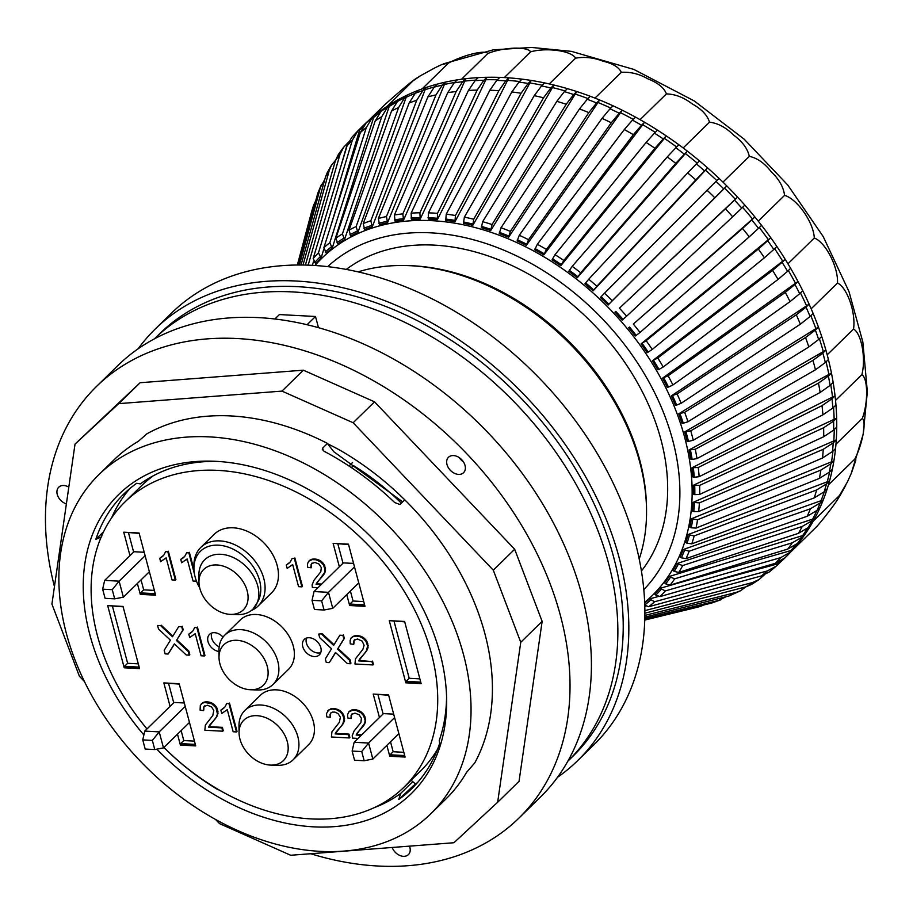 <?xml version="1.0" encoding="UTF-8"?>
<svg xmlns="http://www.w3.org/2000/svg" width="913" height="913" viewBox="0 0 913 913"><rect width="100%" height="100%" fill="white"/><g stroke="black" fill="none" stroke-linecap="round" stroke-linejoin="round"><path stroke-width="1.37" d="M154.354 590.414L143.683 589.844L141.036 579.892M133.629 552.057L128.505 532.815M144.197 552.262L133.983 551.714L104.664 580.394L119.101 581.159L112.253 589.684L114.684 598.848L123.369 597.17L119.101 581.159L145.121 555.72M363.728 601.576L353.057 601.005L350.409 591.065M343.003 563.23L337.89 543.988M353.582 563.424L343.356 562.887L314.038 591.556L328.486 592.332L321.627 600.857L324.069 610.01L332.743 608.343L358.752 582.893M403.831 752.301L393.161 751.73L390.513 741.778M383.106 713.943L377.993 694.702M393.686 714.149L383.46 713.601L354.141 742.28L368.59 743.045L361.731 751.57L364.173 760.734L372.846 759.057L398.855 733.618M138.308 663.842L127.637 663.283L112.459 606.255M419.877 678.861L409.207 678.291L394.039 621.274M194.458 741.128L183.787 740.569L181.139 730.617M173.732 702.782L168.608 683.54M184.3 702.987L174.086 702.439L144.768 731.108L159.204 731.884L152.357 740.409L154.788 749.562L163.473 747.895L159.204 731.884L185.225 706.434M320.748 652.647A10.785 7.772 45.6 0 1 317.964 653A10.785 7.772 45.6 0 1 308.731 647.671A10.785 7.772 45.6 0 1 306.506 638.084M219.154 646.861A10.785 7.772 45.6 0 1 211.748 633.029M644.715 620.03L699.849 606.574A299.19 215.582 45.6 0 1 695.763 607.624L644.715 620.087M704.083 604.908L699.849 606.574M644.749 618.615L718.634 600.434A299.19 215.582 45.6 0 1 711.01 603.208L644.726 619.516M711.01 603.208L712.505 602.763M726.063 596.714L718.634 600.434M644.806 615.43L736.232 592.4A299.19 215.582 45.6 0 1 729.11 595.949L644.783 617.188M729.11 595.949L740.671 590.7M745.761 586.888L740.671 590.665L736.232 592.4M644.818 610.649L752.529 582.54A299.19 215.582 45.6 0 1 745.967 586.831L644.829 613.228M745.967 586.831L751.741 584.32M764.249 574.928L759.148 579.481L752.529 582.54M644.601 605.102L648.687 606.746A242.322 174.6 -134.4 0 0 654.644 601.735L649.508 598.928L658.205 596.554M654.644 601.735L767.388 570.91A299.19 215.582 45.6 0 1 761.431 575.92L648.687 606.746M761.431 575.92L769.351 571.903M767.388 570.91L776.084 566.254M665.36 590.905L659.962 588.349L790.909 550.539L793.294 549.181A301.975 217.591 45.6 0 1 790.681 552.057A301.975 217.591 45.6 0 1 787.999 554.864L784.94 557.854A301.975 217.591 -134.4 0 0 790.247 552.171L780.695 557.626A299.19 215.582 45.6 0 1 775.388 563.31L660.053 596.588A242.322 174.6 -134.4 0 0 665.36 590.905L780.695 557.626M661.08 589.444A238.282 171.701 45.6 0 1 655.785 595.128L660.053 596.588M655.785 595.128L654.655 594.032A236.718 170.56 -134.4 0 0 659.962 588.349M775.388 563.31L784.94 557.854M674.73 578.808L669.115 576.525L802.653 535.589L805.072 534.185A301.975 217.591 45.6 0 1 800.461 540.507L797.403 543.497A301.975 217.591 -134.4 0 0 802.013 537.175L792.347 542.767A299.19 215.582 45.6 0 1 787.736 549.09L670.119 585.13A242.322 174.6 -134.4 0 0 674.73 578.808L792.347 542.767M670.302 577.541A238.282 171.701 45.6 0 1 665.691 583.864L670.119 585.13M665.691 583.864L664.504 582.848A236.718 170.56 -134.4 0 0 669.115 576.525M787.736 549.09L797.403 543.497M682.696 565.546L676.887 563.561L812.638 519.155L815.081 517.728A301.975 217.591 45.6 0 1 813.175 521.209A301.975 217.591 45.6 0 1 811.201 524.633L808.142 527.623A301.975 217.591 -134.4 0 0 812.022 520.718L802.265 526.447A299.19 215.582 45.6 0 1 798.384 533.363L678.816 572.451A242.322 174.6 -134.4 0 0 682.696 565.546L802.265 526.447M678.119 564.496A238.282 171.701 45.6 0 1 674.239 571.401L678.816 572.451M674.239 571.401L673.007 570.465A236.718 170.56 -134.4 0 0 676.887 563.561M798.384 533.363L808.142 527.623M689.189 551.212L683.209 549.546L823.264 499.925A301.975 217.591 45.6 0 1 820.136 507.366L817.078 510.356A301.975 217.591 -134.4 0 0 820.205 502.915L810.367 508.815A299.19 215.582 45.6 0 1 807.24 516.256L686.062 558.642A242.322 174.6 -134.4 0 0 689.189 551.212L810.367 508.815M684.499 550.391A238.282 171.701 45.6 0 1 681.372 557.832L686.062 558.642M681.372 557.832L680.094 556.987A236.718 170.56 -134.4 0 0 683.209 549.546M807.24 516.256L817.078 510.356M694.154 535.908L688.06 534.596L829.552 480.911A301.975 217.591 45.6 0 1 828.422 484.894A301.975 217.591 45.6 0 1 827.212 488.832L824.154 491.822A301.975 217.591 -134.4 0 0 826.493 483.901L816.599 489.973A299.19 215.582 45.6 0 1 814.259 497.893L691.814 543.828A242.322 174.6 -134.4 0 0 694.154 535.908L816.599 489.973M689.383 535.338A238.282 171.701 45.6 0 1 687.033 543.258L691.814 543.828M687.033 543.258L685.72 542.516A236.718 170.56 -134.4 0 0 688.06 534.596M814.259 497.893L824.154 491.822M697.566 519.759L691.381 518.812L833.9 460.837A301.975 217.591 45.6 0 1 832.359 469.179L829.301 472.169A301.975 217.591 -134.4 0 0 830.841 463.827L820.901 470.081A299.19 215.582 45.6 0 1 819.36 478.412L696.026 528.091A242.322 174.6 -134.4 0 0 697.566 519.759L820.901 470.081M692.727 519.463A238.282 171.701 45.6 0 1 691.187 527.794L696.026 528.091M691.187 527.794L689.84 527.155A236.718 170.56 -134.4 0 0 691.381 518.812M819.36 478.412L829.301 472.169M699.392 502.892L693.15 502.333L836.274 439.861A301.975 217.591 45.6 0 1 835.954 444.22A301.975 217.591 45.6 0 1 835.543 448.545L832.485 451.536A301.975 217.591 -134.4 0 0 833.215 442.851L823.252 449.287A299.19 215.582 45.6 0 1 822.522 457.984L698.662 511.577A242.322 174.6 -134.4 0 0 699.392 502.892L823.252 449.287M694.508 502.869A238.282 171.701 45.6 0 1 693.777 511.554L698.662 511.577M693.777 511.554L692.419 511.018A236.718 170.56 -134.4 0 0 693.15 502.333M822.522 457.984L832.485 451.536M699.62 485.419L693.366 485.271L836.662 418.131A301.975 217.591 45.6 0 1 836.742 427.101L833.683 430.091A301.975 217.591 -134.4 0 0 833.603 421.121L823.617 427.763A299.19 215.582 45.6 0 1 823.709 436.734L699.7 494.401A242.322 174.6 -134.4 0 0 699.62 485.419L823.617 427.763M694.725 485.693A238.282 171.701 45.6 0 1 694.816 494.663L699.7 494.401M694.816 494.663L693.446 494.241A236.718 170.56 -134.4 0 0 693.366 485.271M823.709 436.734L833.683 430.091M698.24 467.49L692.008 467.753L835.041 395.808A301.975 217.591 45.6 0 1 835.532 400.419A301.975 217.591 45.6 0 1 835.943 405.007L832.884 407.997A301.975 217.591 -134.4 0 0 831.983 398.798L822.02 405.646A299.19 215.582 45.6 0 1 822.921 414.844L699.141 476.689A242.322 174.6 -134.4 0 0 698.24 467.49L822.02 405.646M693.366 468.061A238.282 171.701 45.6 0 1 694.268 477.248L699.141 476.689M694.268 477.248L692.91 476.94A236.718 170.56 -134.4 0 0 692.008 467.753M822.921 414.844L832.884 407.997M695.272 449.242L689.11 449.915L831.446 373.075A301.975 217.591 45.6 0 1 833.158 382.421L830.1 385.412A301.975 217.591 -134.4 0 0 828.388 376.065L818.447 383.129A299.19 215.582 45.6 0 1 820.159 392.464L696.984 458.588A242.322 174.6 -134.4 0 0 695.272 449.242L818.447 383.129M690.445 450.109A238.282 171.701 45.6 0 1 692.157 459.444L696.984 458.588M692.157 459.444L690.81 459.262A236.718 170.56 -134.4 0 0 689.11 449.915M820.159 392.464L830.1 385.412M690.742 430.799L684.67 431.906L825.888 350.101A301.975 217.591 45.6 0 1 827.189 354.815A301.975 217.591 45.6 0 1 828.399 359.528L825.341 362.518A301.975 217.591 -134.4 0 0 822.841 353.103L812.947 360.361A299.19 215.582 45.6 0 1 815.457 369.788L693.241 440.226A242.322 174.6 -134.4 0 0 690.742 430.799L812.947 360.361M685.983 431.975A238.282 171.701 45.6 0 1 688.482 441.39L693.241 440.226M688.482 441.39L687.169 441.321A236.718 170.56 -134.4 0 0 684.67 431.906M815.457 369.788L825.341 362.518M684.67 412.311L678.736 413.84L818.425 327.071A301.975 217.591 45.6 0 1 821.711 336.498L818.653 339.488A301.975 217.591 -134.4 0 0 815.366 330.061L805.551 337.536A299.19 215.582 45.6 0 1 808.827 346.963L687.957 421.738A242.322 174.6 -134.4 0 0 684.67 412.311L805.551 337.536M680.002 413.794A238.282 171.701 45.6 0 1 683.289 423.221L687.957 421.738M683.289 423.221L682.011 423.267A236.718 170.56 -134.4 0 0 678.736 413.84M808.827 346.963L818.653 339.488M677.115 393.925L671.34 395.877L809.101 304.143A301.975 217.591 45.6 0 1 811.166 308.811A301.975 217.591 45.6 0 1 813.141 313.501L810.082 316.491A301.975 217.591 -134.4 0 0 806.053 307.133L796.307 314.825A299.19 215.582 45.6 0 1 800.347 324.183L681.155 403.284A242.322 174.6 -134.4 0 0 677.115 393.925L796.307 314.825M672.573 395.706A238.282 171.701 45.6 0 1 676.613 405.075L681.155 403.284M676.613 405.075L675.38 405.235A236.718 170.56 -134.4 0 0 671.34 395.877M800.347 324.183L810.082 316.491M663.728 377.856A238.282 171.701 45.6 0 1 668.487 387.078L672.892 384.989A242.322 174.6 -134.4 0 0 668.133 375.768L662.553 378.142L797.996 281.489A301.975 217.591 45.6 0 1 802.755 290.711L799.697 293.701A301.975 217.591 -134.4 0 0 794.938 284.479L785.294 292.388A299.19 215.582 45.6 0 1 790.053 301.61L799.697 293.701M668.487 387.078L667.312 387.363A236.718 170.56 -134.4 0 0 662.553 378.142M668.133 375.768L785.294 292.388M794.938 284.479L797.996 281.489A301.975 217.591 -134.4 0 0 790.635 268.319L787.577 271.309A301.975 217.591 -134.4 0 0 782.133 262.293L772.603 270.396A299.19 215.582 45.6 0 1 778.047 279.412L663.226 366.992A242.322 174.6 -134.4 0 0 657.794 357.976L652.441 360.772L785.191 259.303A301.975 217.591 45.6 0 1 787.942 263.8A301.975 217.591 45.6 0 1 790.635 268.319M653.548 360.373A238.282 171.701 45.6 0 1 658.992 369.388L663.226 366.992M657.794 357.976L772.603 270.396M658.992 369.388L657.885 369.788A236.718 170.56 -134.4 0 0 652.441 360.772M778.047 279.412L787.577 271.309M646.164 340.697L641.074 343.893L770.777 237.734A301.975 217.591 45.6 0 1 776.86 246.476L773.802 249.466A301.975 217.591 -134.4 0 0 767.719 240.724L758.326 249.032A299.19 215.582 45.6 0 1 764.409 257.774L652.247 349.439A242.322 174.6 -134.4 0 0 646.164 340.697L758.326 249.032M642.113 343.379A238.282 171.701 45.6 0 1 648.196 352.121L652.247 349.439M648.196 352.121L647.169 352.635A236.718 170.56 -134.4 0 0 641.074 343.893M764.409 257.774L773.802 249.466M633.337 324.058L754.868 216.952A301.975 217.591 45.6 0 1 758.247 221.129A301.975 217.591 45.6 0 1 761.556 225.351L758.498 228.341A301.975 217.591 -134.4 0 0 751.81 219.942L742.554 228.444A299.19 215.582 45.6 0 1 749.242 236.844L640.024 332.458A242.322 174.6 -134.4 0 0 633.337 324.058L742.554 228.444M629.502 327.025A238.282 171.701 45.6 0 1 636.178 335.425L640.024 332.458M636.178 335.425L635.231 336.041A236.718 170.56 -134.4 0 0 628.543 327.641M749.242 236.844L758.498 228.341M619.425 308.195L737.59 197.117A301.975 217.591 45.6 0 1 744.825 205.117L741.767 208.107A301.975 217.591 -134.4 0 0 734.531 200.107L725.436 208.803A299.19 215.582 45.6 0 1 732.671 216.792L626.649 316.183A242.322 174.6 -134.4 0 0 619.425 308.195L725.436 208.803M615.807 311.413A238.282 171.701 45.6 0 1 623.043 319.413L626.649 316.183M623.043 319.413L622.175 320.143A236.718 170.56 -134.4 0 0 614.94 312.143M732.671 216.792L741.767 208.107M604.509 293.199L600.377 297.512A236.718 170.56 -134.4 0 1 608.092 305.033L612.235 300.731A242.322 174.6 -134.4 0 0 604.509 293.199L707.084 190.235A299.19 215.582 45.6 0 1 714.811 197.767L612.235 300.731M734.531 200.107L737.59 197.117A301.975 217.591 -134.4 0 0 726.794 185.91L723.735 188.9A301.975 217.591 -134.4 0 0 716.009 181.379L719.067 178.389A301.975 217.591 45.6 0 1 722.959 182.121A301.975 217.591 45.6 0 1 726.794 185.91L608.092 305.033M714.811 197.767L723.735 188.9M716.009 181.379L707.084 190.235M588.725 279.218L584.948 283.852A236.718 170.56 -134.4 0 1 593.108 290.859L596.885 286.226A242.322 174.6 -134.4 0 0 588.725 279.218L687.649 172.911A299.19 215.582 45.6 0 1 695.797 179.907L596.885 286.226M719.067 178.389A301.975 217.591 -134.4 0 0 707.609 167.889L704.551 170.879A301.975 217.591 -134.4 0 0 696.391 163.883L699.449 160.893A301.975 217.591 45.6 0 1 707.609 167.889L593.108 290.859M695.797 179.907L704.551 170.879M696.391 163.883L687.649 172.911M572.189 266.345L568.788 271.287A236.718 170.56 -134.4 0 1 577.313 277.712L580.714 272.77A242.322 174.6 -134.4 0 0 572.189 266.345L667.266 156.933A299.19 215.582 45.6 0 1 675.78 163.359L580.714 272.77M699.449 160.893A301.975 217.591 -134.4 0 0 687.409 151.193L684.351 154.183A301.975 217.591 -134.4 0 0 675.825 147.758L678.884 144.768A301.975 217.591 45.6 0 1 683.164 147.952A301.975 217.591 45.6 0 1 687.409 151.193L577.313 277.712M675.78 163.359L684.351 154.183M675.825 147.758L667.266 156.933M555.013 254.67L552 259.885A236.718 170.56 -134.4 0 1 560.833 265.683L563.835 260.467A242.322 174.6 -134.4 0 0 555.013 254.67L646.096 142.451A299.19 215.582 45.6 0 1 654.918 148.248L563.835 260.467M678.884 144.768A301.975 217.591 -134.4 0 0 666.342 135.946L663.283 138.936A301.975 217.591 -134.4 0 0 654.45 133.138L657.508 130.148A301.975 217.591 45.6 0 1 666.342 135.946L560.833 265.683M654.918 148.248L663.283 138.936M654.45 133.138L646.096 142.451M537.335 244.285L534.733 249.751A236.718 170.56 -134.4 0 1 543.806 254.887L546.408 249.42A242.322 174.6 -134.4 0 0 537.335 244.285L624.298 129.555A299.19 215.582 45.6 0 1 633.36 134.679L546.408 249.42M657.508 130.148A301.975 217.591 -134.4 0 0 644.589 122.251L641.531 125.241A301.975 217.591 -134.4 0 0 632.458 120.117L635.516 117.126A301.975 217.591 45.6 0 1 640.059 119.66A301.975 217.591 45.6 0 1 644.589 122.251L543.806 254.887M633.36 134.679L641.531 125.241M632.458 120.117L624.298 129.555M519.292 235.28L517.112 240.964A236.718 170.56 -134.4 0 1 526.345 245.38L528.536 239.697A242.322 174.6 -134.4 0 0 519.292 235.28L602.044 118.359A299.19 215.582 45.6 0 1 611.276 122.776L528.536 239.697M635.516 117.126A301.975 217.591 -134.4 0 0 622.289 110.233L619.231 113.223A301.975 217.591 -134.4 0 0 609.998 108.807L613.057 105.817A301.975 217.591 45.6 0 1 622.289 110.233L526.345 245.38M611.276 122.776L619.231 113.223M609.998 108.807L602.044 118.359M501.032 227.725L499.263 233.591A236.718 170.56 -134.4 0 1 508.598 237.266L510.367 231.388A242.322 174.6 -134.4 0 0 501.032 227.725L579.493 108.921A299.19 215.582 45.6 0 1 588.828 112.596L510.367 231.388M613.057 105.817A301.975 217.591 -134.4 0 0 599.636 99.974L596.577 102.964A301.975 217.591 -134.4 0 0 587.242 99.289L590.3 96.299A301.975 217.591 45.6 0 1 594.968 98.102A301.975 217.591 45.6 0 1 599.636 99.974L508.598 237.266M588.828 112.596L596.577 102.964M587.242 99.289L579.493 108.921M482.669 221.654L481.334 227.668A236.718 170.56 -134.4 0 1 490.692 230.578L492.039 224.552A242.322 174.6 -134.4 0 0 482.669 221.654L556.827 101.343A299.19 215.582 45.6 0 1 566.197 104.253L492.039 224.552M590.3 96.299A301.975 217.591 -134.4 0 0 576.788 91.551L573.729 94.541A301.975 217.591 -134.4 0 0 564.36 91.631L567.418 88.641A301.975 217.591 45.6 0 1 576.788 91.551L490.692 230.578M566.197 104.253L573.729 94.541M564.36 91.631L556.827 101.343M464.363 217.134L463.45 223.263A236.718 170.56 -134.4 0 1 472.774 225.374L473.687 219.246A242.322 174.6 -134.4 0 0 464.363 217.134L534.219 95.671A299.19 215.582 45.6 0 1 543.543 97.782L473.687 219.246M567.418 88.641A301.975 217.591 -134.4 0 0 553.917 85.023L550.859 88.013A301.975 217.591 -134.4 0 0 541.546 85.902L544.593 82.912A301.975 217.591 45.6 0 1 549.261 83.928A301.975 217.591 45.6 0 1 553.917 85.023L472.774 225.374M543.543 97.782L550.859 88.013M541.546 85.902L534.219 95.671M446.24 214.19L445.749 220.398A236.718 170.56 -134.4 0 1 454.959 221.699L455.45 215.491A242.322 174.6 -134.4 0 0 446.24 214.19L511.828 91.951A299.19 215.582 45.6 0 1 521.038 93.252L455.45 215.491M544.593 82.912A301.975 217.591 -134.4 0 0 531.218 80.447L528.159 83.437A301.975 217.591 -134.4 0 0 518.949 82.147L522.008 79.146A301.975 217.591 45.6 0 1 531.218 80.447L454.959 221.699M521.038 93.252L528.159 83.437M518.949 82.147L511.828 91.951M428.448 212.855L428.368 219.109A236.718 170.56 -134.4 0 1 437.395 219.588L437.475 213.334A242.322 174.6 -134.4 0 0 428.448 212.855L489.836 90.204A299.19 215.582 45.6 0 1 498.863 90.684L437.475 213.334M522.008 79.146A301.975 217.591 -134.4 0 0 508.838 77.867L505.779 80.858A301.975 217.591 -134.4 0 0 496.752 80.378L499.81 77.388A301.975 217.591 45.6 0 1 504.307 77.582A301.975 217.591 45.6 0 1 508.838 77.867L437.395 219.588M498.863 90.684L505.779 80.858M496.752 80.378L489.836 90.204M411.124 213.128L411.443 219.382A236.718 170.56 -134.4 0 1 420.22 219.04L419.9 212.786A242.322 174.6 -134.4 0 0 411.124 213.128L468.415 90.444A299.19 215.582 45.6 0 1 477.179 90.102L419.9 212.786M499.81 77.388A301.975 217.591 -134.4 0 0 486.949 77.285L483.89 80.276A301.975 217.591 -134.4 0 0 475.125 80.618L478.184 77.628A301.975 217.591 45.6 0 1 486.949 77.285L420.22 219.04M477.179 90.102L483.89 80.276M475.125 80.618L468.415 90.444M394.393 215.012L395.101 221.231A236.718 170.56 -134.4 0 1 403.557 220.067L402.838 213.859A242.322 174.6 -134.4 0 0 394.393 215.012L447.712 92.67A299.19 215.582 45.6 0 1 456.169 91.505L402.838 213.859M478.184 77.628A301.975 217.591 -134.4 0 0 465.744 78.712L462.686 81.702A301.975 217.591 -134.4 0 0 454.229 82.866L457.287 79.876A301.975 217.591 45.6 0 1 461.499 79.248A301.975 217.591 45.6 0 1 465.744 78.712L403.557 220.067M456.169 91.505L462.686 81.702M454.229 82.866L447.712 92.67M378.381 218.492L379.466 224.644A236.718 170.56 -134.4 0 1 387.534 222.669L386.45 216.518A242.322 174.6 -134.4 0 0 378.381 218.492L427.9 96.869A299.19 215.582 45.6 0 1 435.969 94.906L386.45 216.518M457.287 79.876A301.975 217.591 -134.4 0 0 445.35 82.136L442.291 85.126A301.975 217.591 -134.4 0 0 434.223 87.1L437.281 84.11A301.975 217.591 45.6 0 1 445.35 82.136L387.534 222.669M435.969 94.906L442.291 85.126M434.223 87.1L427.9 96.869M363.214 223.548L364.652 229.585A236.718 170.56 -134.4 0 1 372.276 226.812L370.838 220.775A242.322 174.6 -134.4 0 0 363.214 223.548L409.115 103.021A299.19 215.582 45.6 0 1 416.739 100.247L370.838 220.775M437.281 84.11A301.975 217.591 -134.4 0 0 425.949 87.534L422.89 90.524A301.975 217.591 -134.4 0 0 415.267 93.297L418.325 90.307A301.975 217.591 45.6 0 1 422.114 88.881A301.975 217.591 45.6 0 1 425.949 87.534L372.276 226.812M416.739 100.247L422.89 90.524M415.267 93.297L409.115 103.021M349.006 230.122L350.786 236.022A236.718 170.56 -134.4 0 1 357.907 232.473L356.127 226.584A242.322 174.6 -134.4 0 0 349.006 230.122L391.517 111.055A299.19 215.582 45.6 0 1 398.627 107.506L356.127 226.584M418.325 90.307A301.975 217.591 -134.4 0 0 407.677 94.861L404.619 97.851A301.975 217.591 -134.4 0 0 397.497 101.4L400.556 98.41A301.975 217.591 45.6 0 1 407.677 94.861L406.182 97.28L357.907 232.473M398.627 107.506L404.619 97.851M397.497 101.4L391.517 111.055M335.858 238.19L337.958 243.908A236.718 170.56 -134.4 0 1 344.521 239.617L342.421 233.899A242.322 174.6 -134.4 0 0 335.858 238.19L375.22 120.915A299.19 215.582 45.6 0 1 381.782 116.624L342.421 233.899M400.556 98.41A301.975 217.591 -134.4 0 0 390.673 104.071L387.614 107.061A301.975 217.591 -134.4 0 0 381.052 111.352L384.111 108.362A301.975 217.591 45.6 0 1 387.363 106.182A301.975 217.591 45.6 0 1 390.673 104.071L389.212 106.456L344.521 239.617M381.782 116.624L387.614 107.061M381.052 111.352L375.22 120.915M323.887 247.674L326.261 253.175A236.718 170.56 -134.4 0 1 332.218 248.165L329.844 242.664A242.322 174.6 -134.4 0 0 323.887 247.674L360.361 132.545A299.19 215.582 45.6 0 1 366.318 127.535L329.844 242.664M384.111 108.362A301.975 217.591 -134.4 0 0 375.072 115.084L372.013 118.074A301.975 217.591 -134.4 0 0 366.056 123.084L369.114 120.094A301.975 217.591 45.6 0 1 375.072 115.084L373.645 117.446L332.218 248.165M366.318 127.535L372.013 118.074M366.056 123.084L360.361 132.545M313.17 258.493L315.807 263.766A236.718 170.56 -134.4 0 1 321.102 258.071L318.477 252.81A242.322 174.6 -134.4 0 0 313.17 258.493L347.054 145.829A299.19 215.582 45.6 0 1 352.361 140.145L318.477 252.81M369.114 120.094A301.975 217.591 -134.4 0 0 363.34 125.469A301.975 217.591 -134.4 0 0 360.989 127.82L359.596 130.148L330.803 225.865M323.795 249.146L321.102 258.071M360.989 127.82L357.93 130.81L352.361 140.145M351.608 137.555L357.93 130.81M351.653 137.521L347.054 145.829M308.32 265.124L308.411 264.268A242.322 174.6 -134.4 0 0 307.772 265.101M305.399 265.032L335.402 160.688A299.19 215.582 45.6 0 1 340.013 154.365L308.411 264.268M348.526 142.177L347.157 144.482L340.412 167.946M313.581 261.209L312.406 265.306M348.264 142.428L343.585 147.313L340.013 154.365M338.392 154.445L335.402 160.688M301.073 264.964L325.485 176.996A299.19 215.582 45.6 0 1 329.365 170.092L303.036 264.987M335.539 160.243L331.499 165.185L329.365 170.092M327.139 172.934L325.485 176.996M298.346 264.964L317.382 194.64A299.19 215.582 45.6 0 1 320.509 187.199L299.453 264.964M320.509 187.199L324.845 179.302M318.044 192.677L317.382 194.64M297.364 264.964L311.15 213.482A299.19 215.582 45.6 0 1 313.49 205.562L297.592 264.964M313.49 205.562L315.818 200.438M776.803 565.581L779.77 562.682M790.247 552.171L793.294 549.181A301.975 217.591 -134.4 0 0 800.461 540.507M802.013 537.175L805.072 534.185A301.975 217.591 -134.4 0 0 811.201 524.633M812.022 520.718L815.081 517.728A301.975 217.591 -134.4 0 0 820.136 507.366M820.205 502.915L823.264 499.925A301.975 217.591 -134.4 0 0 827.212 488.832M826.493 483.901L829.552 480.911A301.975 217.591 -134.4 0 0 832.359 469.179M830.841 463.827L833.9 460.837A301.975 217.591 -134.4 0 0 835.543 448.545M833.215 442.851L836.274 439.861A301.975 217.591 -134.4 0 0 836.742 427.101M833.603 421.121L836.662 418.131A301.975 217.591 -134.4 0 0 835.943 405.007M831.983 398.798L835.041 395.808A301.975 217.591 -134.4 0 0 833.158 382.421M828.388 376.065L831.446 373.075A301.975 217.591 -134.4 0 0 828.399 359.528M751.81 219.942L754.868 216.952A301.975 217.591 -134.4 0 0 744.825 205.117M767.719 240.724L770.777 237.734A301.975 217.591 -134.4 0 0 761.556 225.351M822.841 353.103L825.888 350.101A301.975 217.591 -134.4 0 0 821.711 336.498M815.366 330.061L818.425 327.071A301.975 217.591 -134.4 0 0 813.141 313.501M782.133 262.293L785.191 259.303A301.975 217.591 -134.4 0 0 776.86 246.476M806.053 307.133L809.101 304.143A301.975 217.591 -134.4 0 0 802.755 290.711M790.053 301.61L672.892 384.989M696.14 586.18L777.511 563.926L779.862 562.591A301.975 217.591 -134.4 0 0 785.637 557.227A301.975 217.591 -134.4 0 0 787.999 554.864M785.637 557.227L779.862 562.591M761.556 575.886L763.782 575.122M644.749 606.392L645.788 606.118M644.635 603.071A236.718 170.56 -134.4 0 0 649.508 598.928M368.612 120.539L384.647 104.858C397.235 93.446 413.247 79.979 413.715 80.412L420.311 75.836L435.318 67.619L441.938 64.481L448.466 63.111C463.359 55.02 485.054 49.713 487.839 53.479C503.52 47.179 527.098 46.255 530.658 51.813C546.807 47.305 571.572 50.808 575.601 58.158C584.822 56.629 593.849 57.61 602.694 61.103C612.703 63.454 618.9 67.197 621.319 72.321C630.449 71.739 639.385 73.953 648.104 78.963C657.976 82.843 664.071 87.819 666.41 93.891C675.289 94.153 683.883 97.497 692.191 103.888C701.652 109.161 707.427 115.255 709.504 122.182C717.972 123.198 726.018 127.512 733.641 135.124C742.429 141.606 747.644 148.682 749.299 156.351C757.197 157.983 764.489 163.107 771.188 171.712C779.04 179.188 783.502 187.074 784.587 195.359C797.323 199.011 813.677 222.521 814.293 238.019C825.569 242.207 838.351 267.007 837.506 283.041C847.161 287.447 855.995 312.794 853.541 329.045C861.473 333.359 866.072 358.478 861.883 374.65C868.035 378.553 868.263 402.69 862.306 418.451C866.665 421.658 862.523 444.06 854.773 459.125L855.812 458.874L855.743 460.574L851.384 473.139L847.412 481.961L839.526 495.439L839.538 496.524L845.735 485.328M419.033 76.612L414.011 79.888L387.363 106.182M813.175 521.209L839.526 495.439C840.531 496.444 828.137 513.437 817.032 526.287L817.5 525.808M817.432 525.877L790.681 552.057M422.114 88.881L448.466 63.111M461.499 79.248L487.839 53.479M504.307 77.582L530.658 51.813M549.261 83.928L575.601 58.158M594.968 98.102L621.319 72.321M640.059 119.66L666.41 93.891M683.164 147.952L709.504 122.182M722.959 182.121L749.299 156.351M758.247 221.129L784.587 195.359M787.942 263.8L814.293 238.019M811.166 308.811L837.506 283.041M827.189 354.815L853.541 329.045M835.532 400.419L861.883 374.65M835.954 444.22L862.306 418.451M828.422 484.894L854.773 459.125M641.383 571.047A211.919 152.699 -134.4 0 0 630.084 370.45A211.919 152.699 -134.4 0 0 434.36 245.129A211.919 152.699 -134.4 0 0 346.324 269.381M340.321 450.417L339.887 450.166A237.266 170.959 45.6 0 1 404.756 499.822L399.951 504.535L394.736 502.584A237.266 170.959 -134.4 0 0 324.149 451.296L322.312 449.379L322.654 448.112L327.47 443.41A237.266 170.959 -134.4 0 0 146.97 433.778L138.24 441.378A237.266 170.959 -134.4 0 0 114.011 459.844L99.049 474.486A237.266 170.959 -134.4 0 0 95.272 701.732A237.266 170.959 -134.4 0 0 320.098 851.35A237.266 170.959 -134.4 0 0 430.856 813.723A237.266 170.959 -134.4 0 0 387.169 524.564A237.266 170.959 -134.4 0 0 99.049 474.486M402.679 501.865L333.816 451.73L327.562 443.764A234.196 168.745 45.6 0 1 339.887 450.166M459.307 457.664A10.785 7.772 -134.4 0 0 463.405 461.852M463.336 472.9A10.785 7.772 45.6 0 1 450.314 470.263A10.785 7.772 45.6 0 1 448.477 457.276A10.785 7.772 45.6 0 1 461.567 459.559A10.785 7.772 45.6 0 1 463.553 472.694A10.785 7.772 45.6 0 1 463.336 472.9M409.481 846.146A10.785 7.772 45.6 0 1 408.408 854.614A10.785 7.772 45.6 0 1 395.158 852.183A10.785 7.772 45.6 0 1 392.179 847.469M66.387 503.908A10.785 7.772 45.6 0 1 60.578 500.198A10.785 7.772 45.6 0 1 58.74 487.211A10.785 7.772 45.6 0 1 67.688 486.526A10.785 7.772 45.6 0 1 68.806 487.108M215.605 819.497L219.519 823.617L290.699 855.264L453.932 842.733L497.653 802.253L520.752 642.295L493.294 570.18L353.148 422.753L281.969 391.106L118.736 403.637L75.014 444.117L51.927 604.075L79.385 676.202L84.43 681.509M497.653 802.253L519.041 781.345L542.139 621.376L514.67 549.261L374.535 401.834L303.356 370.187L140.123 382.73L75.014 444.117M520.752 642.295L542.139 621.376M493.294 570.18L514.67 549.261M353.148 422.753L374.535 401.834M281.969 391.106L303.356 370.187M118.736 403.637L140.123 382.73M54.449 586.591A301.975 217.591 45.6 0 1 96.573 386.393A301.975 217.591 45.6 0 1 463.268 450.12A301.975 217.591 45.6 0 1 518.869 818.151A301.975 217.591 45.6 0 1 310.682 853.735M518.869 818.151L540.256 797.232A301.975 217.591 -134.4 0 0 488.809 433.515A301.975 217.591 -134.4 0 0 117.948 365.474L96.573 386.393M430.856 813.723L445.829 799.08A237.266 170.959 -134.4 0 0 466.532 772.409L474.76 762.914A237.266 170.959 -134.4 0 0 404.756 499.822M446.583 696.893A202.754 146.091 -134.4 0 1 439.244 740.534L439.655 743.422A205.984 148.431 45.6 0 1 411.763 788.649A205.984 148.431 45.6 0 1 398.764 799.491L400.659 793.443L412.744 781.631M398.764 799.491L413.19 785.933A205.984 148.431 45.6 0 0 417.618 782.441M352.544 462.526L348.983 466.007M557.432 777.362A301.975 217.591 -134.4 0 0 577.678 760.632A301.975 217.591 -134.4 0 0 522.076 392.601A301.975 217.591 -134.4 0 0 155.381 328.874A301.975 217.591 -134.4 0 0 138.194 348.743M567.76 761.282A295.504 212.923 -134.4 0 0 567.806 761.237L573.159 756.01A295.504 212.923 -134.4 0 0 518.744 395.865A295.504 212.923 -134.4 0 0 159.901 333.496L154.559 338.723A295.504 212.923 -134.4 0 0 154.502 338.78M111.637 517.842A205.984 148.431 45.6 0 1 130.023 488.409M218.367 789.54L218.264 789.871A205.984 148.431 45.6 0 1 163.895 747.473M274.904 318.957L279.401 314.563L315.499 316.491L318.466 327.63M315.499 316.491L307.11 324.697M101.765 536.81L95.808 539.355A205.984 148.431 45.6 0 1 123.689 494.127A205.984 148.431 45.6 0 1 136.688 483.285L140.351 483.89A202.754 146.091 -134.4 0 1 216.198 461.35M95.808 539.355L103.614 531.72M146.947 728.973A205.984 148.431 45.6 0 1 145.932 727.752M374.33 807.617A202.754 146.091 -134.4 0 0 400.659 793.443M639.18 559.11A214.076 154.251 -134.4 0 0 646.541 510.447L646.518 508.05A211.919 152.699 -134.4 0 0 409.412 265.649L407.015 265.569A214.076 154.251 -134.4 0 0 358.204 271.846M646.541 510.447A214.076 154.251 -134.4 0 0 407.015 265.569M577.678 760.632L593.712 744.94A301.975 217.591 -134.4 0 0 538.122 376.921A301.975 217.591 -134.4 0 0 171.416 313.182L155.381 328.874M156.842 749.174A209.225 150.759 -134.4 0 0 313.581 826.847A209.225 150.759 -134.4 0 0 446.651 700.522A209.225 150.759 -134.4 0 0 212.569 461.191A209.225 150.759 -134.4 0 0 87.557 549.968A209.225 150.759 -134.4 0 0 143.889 734.965M567.806 761.237A295.504 212.923 -134.4 0 0 513.403 401.092A295.504 212.923 -134.4 0 0 154.559 338.723M163.473 747.895L189.482 722.445M123.369 597.17L149.378 571.732M195.325 744.403L180.66 743.616L183.787 740.569M389.942 620.68L404.71 621.844M108.373 605.661L123.129 606.825M404.699 755.565L390.045 754.777L393.161 751.73M364.595 604.84L349.941 604.064L353.057 601.005M155.221 593.678L140.556 592.891L143.683 589.844M358.09 738.423L352.452 738.115L352.201 735.73L354.016 731.108L360.897 722.503L361.4 718.291L359.071 714.719L354.997 713.133L351.562 714.411L351.22 718.497L347.705 717.96L347.591 714.617L348.72 712.003L352.304 710.314L356.081 710.474L360.726 712.551L363.534 715.587L365.12 720.186L364.732 723.153L356.184 735.045L361.263 735.319M352.201 713.783L351.562 714.411M352.087 713.898L351.049 715.609M351.585 715.084L350.957 717.116M351.494 716.591L351.22 718.497M349.668 711.193L348.72 712.003M350.204 710.668L350.854 710.634M351.391 710.109L352.84 709.789L352.304 710.314M352.84 709.789L354.518 709.709L353.982 710.234M354.837 709.732L356.618 709.96L356.081 710.474M356.618 709.96L358.284 710.405L357.748 710.93M358.284 710.405L359.825 711.101L359.288 711.626M359.825 711.101L361.263 712.026L360.726 712.551M361.263 712.026L361.069 712.836M361.605 712.311L362.986 713.624L362.45 714.149M362.986 713.624L364.07 715.062L363.534 715.587M364.07 715.062L364.903 716.648L364.367 717.173M364.903 716.648L364.846 718.554M365.383 718.029L365.12 720.186M365.656 719.661L365.074 721.761M365.599 721.236L365.063 721.852M365.588 721.327L364.732 723.153M365.268 722.628L364.161 724.511M364.698 723.998L363.785 725.196M364.321 724.671L363.203 726.04M363.728 725.527L362.45 727.045M362.986 726.52L361.502 728.152M362.039 727.638L359.984 729.886M360.521 729.361L358.695 731.279M359.231 730.754L357.759 732.363M358.295 731.838L357.143 733.116M357.679 732.591L356.378 734.486M356.915 733.961L356.184 735.045M356.721 734.52L361.799 734.794M354.974 663.991L355.465 658.844L362.918 649.269L364.104 645.24L362.13 641.097L357.519 638.997L354.073 640.287L353.742 644.373L350.227 643.825L350.113 640.492L351.094 638.039L353.377 636.509L356.823 636.121L360.27 636.795L363.591 638.701L366.056 641.451L367.631 646.05L366.296 651.06L358.695 660.909L371.979 661.617L372.858 664.938L354.974 663.991M354.723 639.648L354.073 640.287M354.609 639.762L353.559 641.485M354.096 640.96L353.479 642.98M354.016 642.455L353.742 644.373M352.19 637.057L351.231 637.879M352.726 636.544L353.377 636.509M353.913 635.984L355.362 635.665L354.826 636.19M355.362 635.665L357.029 635.585L356.492 636.11M357.36 635.596L359.129 635.825L358.604 636.35M359.129 635.825L360.806 636.27L360.27 636.795M360.806 636.27L362.347 636.977L361.81 637.502M362.347 636.977L363.773 637.902L363.248 638.427M363.773 637.902L363.591 638.701M364.127 638.187L365.497 639.499L364.972 640.024M365.497 639.499L366.581 640.926L366.056 641.451M366.581 640.926L367.425 642.512L366.889 643.037M367.425 642.512L367.368 644.418M367.893 643.893L367.631 646.05M368.167 645.525L367.585 647.637M368.122 647.112L367.574 647.728M368.11 647.203L367.254 649.029M367.791 648.504L366.684 650.387M367.209 649.862L366.296 651.06M366.832 650.535L365.714 651.916M366.25 651.391L364.972 652.909M365.508 652.384L364.025 654.028M364.561 653.503L362.495 655.751M363.032 655.226L361.217 657.155M361.753 656.63L360.27 658.227M360.806 657.714L359.665 658.992M360.201 658.467L358.889 660.361M359.425 659.837L358.695 660.909M359.231 660.396L371.979 661.617M372.515 661.103L373.394 664.424L372.858 664.938M321.73 634.25L333.622 645.377L339.853 635.22L342.866 635.38L343.813 638.929L337.582 649.075L349.474 660.202L350.409 663.751L347.397 663.58L335.505 652.464L329.285 662.621L326.261 662.461L325.325 658.912L331.545 648.755L319.664 637.639L318.717 634.09L322.266 633.725L334.021 644.726M342.866 635.38L339.853 635.22M343.402 634.855L344.349 638.404L343.813 638.929M344.349 638.404L337.582 649.075M338.118 648.561L350.01 659.677L349.474 660.202M350.01 659.677L350.946 663.226L350.409 663.751M335.642 652.59L329.285 662.621M322.266 633.725L318.717 634.09M233.157 731.758L227.28 709.652L221.756 713.475L220.866 710.131L224.849 707.073L226.801 703.455L228.946 703.569L236.49 731.929L233.157 731.758M227.291 709.698L226.424 710.588M222.133 709.412L220.866 710.131M222.669 708.887L223.274 708.614M223.799 708.089L224.472 707.472M228.946 703.569L226.801 703.455M229.471 703.044L237.026 731.416L236.49 731.929M157.572 625.496L160.597 625.656L172.477 636.783L178.708 626.626L181.721 626.786L182.668 630.335L176.437 640.481L188.329 651.608L189.276 655.157L186.252 654.986L174.372 643.87L168.14 654.028L165.127 653.868L164.18 650.318L170.411 640.161L158.52 629.046L157.572 625.496L160.597 625.656M161.133 625.131L172.877 636.133M181.721 626.786L178.708 626.626M182.258 626.261L183.205 629.81L182.668 630.335M183.205 629.81L176.437 640.481M176.974 639.967L188.865 651.083L188.329 651.608M188.865 651.083L189.813 654.632L189.276 655.157M174.509 643.996L168.14 654.028M189.687 637.502L188.797 634.158L192.78 631.1L194.731 627.482L196.877 627.596L204.421 655.956L201.088 655.785L195.211 633.679L189.687 637.502M190.064 633.439L188.797 634.158M190.6 632.914L191.205 632.641M191.741 632.116L192.415 631.499M196.877 627.596L194.731 627.482M197.413 627.071L204.957 655.443L204.421 655.956M195.222 633.725L194.355 634.615M333.291 709.127L336.714 709.8L340.058 711.718L342.523 714.457L344.087 719.056L342.774 724.066L335.151 733.915L348.424 734.634L349.314 737.955L331.419 736.996L331.933 731.849L339.374 722.274L340.378 717.173L338.05 713.601L334.957 712.117L332.378 712.117L330.54 713.293L330.186 717.378L326.671 716.831L326.557 713.498L328.646 710.074L333.827 708.614L335.607 708.83L335.071 709.355M335.607 708.83L337.251 709.275L336.714 709.8M337.251 709.275L338.814 709.983L338.278 710.508M338.814 709.983L340.229 710.907L339.693 711.432M340.229 710.907L340.058 711.718M340.595 711.193L341.953 712.505L341.416 713.03M341.953 712.505L343.048 713.932L342.523 714.457M343.048 713.932L343.87 715.53L343.334 716.043M343.87 715.53L343.813 717.424M344.349 716.899L344.087 719.056M344.623 718.542L344.041 720.642M344.566 720.117L344.041 720.734M344.578 720.209L343.722 722.035M344.258 721.51L343.128 723.393M343.665 722.868L342.774 724.066M343.299 723.553L342.181 724.922M342.717 724.397L341.416 725.915M341.953 725.401L340.492 727.033M341.028 726.508L339.385 728.289M339.921 727.775L338.951 728.757M339.488 728.232L337.684 730.16M338.221 729.635L336.749 731.245M337.274 730.72L336.132 731.998M336.669 731.473L336.052 732.1M336.589 731.587L335.368 733.367M335.893 732.842L335.151 733.915M335.687 733.401L348.96 734.109L348.424 734.634M348.96 734.109L349.85 737.43L349.314 737.955M331.202 712.642L330.54 713.293M331.077 712.768L330.015 714.491M330.552 713.966L329.947 715.986M330.483 715.472L330.186 717.378M328.646 710.074L327.699 710.885M329.171 709.549L329.844 709.515M330.38 708.99L331.807 708.671L331.271 709.196M331.807 708.671L333.485 708.591L332.948 709.116M211.702 703.763L215.947 707.712L217.465 713.977L216.198 717.321L208.575 727.17L221.848 727.878L222.738 731.199L204.854 730.252L205.357 725.093L212.797 715.518L213.802 710.417L211.474 706.856L207.411 705.258L203.964 706.548L203.61 710.634L200.095 710.086L200.346 705.407L202.07 703.318L204.695 702.439L211.702 703.763L212.238 703.238L213.653 704.163L213.117 704.676M213.653 704.163L213.482 704.962M214.019 704.437L215.377 705.749L214.84 706.274M215.377 705.749L216.484 707.187L215.947 707.712M216.484 707.187L217.294 708.773L216.769 709.298M217.294 708.773L217.237 710.679M217.773 710.154L217.511 712.311M218.047 711.786L217.465 713.886M218.002 713.361L217.465 713.977M218.002 713.464L217.146 715.278M217.682 714.765L216.552 716.648M217.089 716.123L216.198 717.321M216.723 716.796L215.605 718.177M216.141 717.652L214.852 719.17M215.377 718.645L213.916 720.289M214.452 719.764L212.809 721.544M213.345 721.019L212.375 722.012M212.912 721.487L211.108 723.416M211.645 722.891L210.173 724.488M210.698 723.963L209.556 725.242M210.093 724.728L209.476 725.356M210.013 724.831L208.792 726.622M209.317 726.097L208.575 727.17M209.111 726.645L222.384 727.353L221.848 727.878M222.384 727.353L223.274 730.674L222.738 731.199M204.626 705.897L203.964 706.548M204.501 706.023L203.439 707.735M203.976 707.221L203.371 709.241M203.907 708.716L203.61 710.634M202.07 703.318L201.134 704.14M202.595 702.793L203.268 702.759M203.804 702.234L205.231 701.926L204.695 702.439M205.231 701.926L206.909 701.846L206.372 702.359M207.251 701.857L209.031 702.086L208.495 702.611M209.031 702.086L210.675 702.531L210.15 703.056M210.675 702.531L212.238 703.238M317.975 587.71L312.36 587.413L312.098 585.028L313.912 580.394L320.805 571.789L321.308 567.578L318.968 564.017L314.905 562.419L311.459 563.709L311.116 567.795L307.601 567.247L307.487 563.903L308.617 561.301L312.2 559.601L315.978 559.772L320.623 561.837L323.43 564.873L325.017 569.472L324.64 572.44L316.081 584.331L321.148 584.605M312.098 563.07L311.459 563.709M311.995 563.184L310.945 564.896M311.481 564.382L310.854 566.402M311.39 565.877L311.116 567.795M309.575 560.479L308.617 561.301M310.1 559.954L310.762 559.92M311.287 559.395L312.737 559.087L312.2 559.601M312.737 559.087L314.414 559.007L313.878 559.521M314.745 559.018L316.514 559.247L315.978 559.772M316.514 559.247L318.181 559.692L317.656 560.217M318.181 559.692L319.721 560.399L319.185 560.913M319.721 560.399L321.159 561.324L320.623 561.837M321.159 561.324L320.965 562.123M321.502 561.598L322.882 562.922L322.346 563.435M322.882 562.922L323.967 564.348L323.43 564.873M323.967 564.348L324.8 565.934L324.275 566.459M324.8 565.934L324.743 567.84M325.279 567.315L325.017 569.472M325.553 568.947L324.971 571.047M325.507 570.522L324.96 571.139M325.496 570.625L324.64 572.44M325.165 571.926L324.058 573.809M324.594 573.284L323.681 574.482M324.218 573.957L323.099 575.338M323.636 574.813L322.357 576.331M322.882 575.806L321.41 577.45M321.935 576.925L319.881 579.173M320.417 578.648L318.591 580.565M319.128 580.052L317.656 581.649M318.192 581.125L317.051 582.403M317.576 581.889L316.275 583.784M316.811 583.259L316.081 584.331M316.617 583.806L321.684 584.08M292.685 564.565L287.161 568.4L286.271 565.056L290.254 561.986L292.206 558.368L294.351 558.482L301.895 586.854L298.574 586.671L292.685 564.565M292.696 564.611L291.84 565.501M287.538 564.325L286.271 565.056M288.074 563.812L288.679 563.526M289.216 563.001L289.889 562.397M294.351 558.482L292.206 558.368M294.888 557.957L302.431 586.329L301.895 586.854M196.101 580.132L196.386 581.227L193.054 581.045L187.176 558.939L181.653 562.762L180.763 559.429L184.746 556.359L186.697 552.742L188.843 552.856L194.469 574.003M187.188 558.984L186.32 559.874M182.029 558.699L180.763 559.429M182.566 558.185L183.171 557.9M183.707 557.375L184.38 556.77M188.843 552.856L186.697 552.742M189.379 552.331L193.967 569.575M172.032 579.926L166.143 557.82L160.62 561.643L159.729 558.3L163.712 555.241L165.664 551.623L167.809 551.737L175.353 580.097L172.032 579.926M166.155 557.866L165.299 558.756M160.996 557.581L159.729 558.3M161.533 557.056L162.137 556.782M162.674 556.257L163.347 555.64M167.809 551.737L165.664 551.623M168.346 551.212L175.889 579.584L175.353 580.097M123.027 606.437L139.575 668.613L124.225 667.791L107.688 605.627L123.027 606.437M139.175 667.106L124.51 666.33L124.761 667.277L139.427 668.054M129.977 555.64L123.734 532.188L139.073 533.009L155.621 595.173L140.282 594.363L137.384 583.464M140.556 592.891L140.807 593.838L155.472 594.614M124.419 532.222L139.175 533.386M170.08 706.354L163.838 682.913L179.176 683.723L195.724 745.898L180.386 745.076L177.487 734.189M180.66 743.616L180.911 744.563L195.576 745.339M164.523 682.947L179.279 684.111M339.351 566.802L333.108 543.349L348.458 544.171L364.995 606.346L349.656 605.524L346.757 594.637M349.941 604.064L350.193 604.999L364.846 605.787M333.793 543.395L348.561 544.559M405.806 682.81L389.258 620.635L404.607 621.456L421.144 683.632L405.806 682.81L420.996 683.072M420.745 682.125L406.091 681.349L406.342 682.285M379.454 717.527L373.212 694.074L388.561 694.896L405.098 757.06L389.76 756.249L386.861 745.35M390.045 754.777L390.296 755.724L404.95 756.5M373.896 694.108L388.664 695.272M218.949 651.471A10.785 7.772 45.6 0 1 209.157 644.418A10.785 7.772 45.6 0 1 209.499 634.387A10.785 7.772 45.6 0 1 223.023 637.126M314.3 656.573A10.785 7.772 45.6 0 1 304.086 649.771A10.785 7.772 45.6 0 1 304.257 639.442A10.785 7.772 45.6 0 1 317.359 641.725A10.785 7.772 45.6 0 1 319.345 654.861A10.785 7.772 45.6 0 1 314.3 656.573M146.993 728.939A199.513 143.763 45.6 0 1 124.91 501.99A199.513 143.763 45.6 0 1 367.197 544.102A199.513 143.763 45.6 0 1 403.923 787.257A199.513 143.763 45.6 0 1 310.785 818.893A199.513 143.763 45.6 0 1 163.918 747.45M152.425 476.255L151.512 477.157A199.513 143.763 -134.4 0 0 141.481 485.784L124.91 501.99M351.174 467.456L353.924 465.892A199.513 143.763 45.6 0 1 401.343 503.166M403.923 787.257L420.505 771.051A199.513 143.763 -134.4 0 0 437.555 749.231M251.463 610.443A40.982 29.524 -134.4 0 0 258.151 605.981L271.515 592.914A40.982 29.524 -134.4 0 0 263.971 542.961A40.982 29.524 -134.4 0 0 214.201 534.31L200.837 547.389A40.982 29.524 -134.4 0 0 193.91 565.638A40.982 29.524 -134.4 0 0 193.944 567.053M250.653 689.749L257.557 689.966A34.511 24.868 -134.4 0 0 273.044 684.465L288.554 669.297A34.511 24.868 -134.4 0 0 282.197 627.242A34.511 24.868 -134.4 0 0 240.29 619.95L224.781 635.117A34.511 24.868 -134.4 0 0 218.937 650.49L219.006 657.394A28.28 20.383 45.6 0 1 241.043 640.869A28.28 20.383 45.6 0 1 267.657 668.088A28.28 20.383 45.6 0 1 250.653 689.749A28.28 20.383 45.6 0 1 250.139 689.726A28.28 20.383 45.6 0 1 219.006 657.394M270.704 765.105L277.609 765.322A34.511 24.868 -134.4 0 0 293.096 759.821L308.605 744.654A34.511 24.868 -134.4 0 0 302.249 702.599A34.511 24.868 -134.4 0 0 260.342 695.318L244.832 710.474A34.511 24.868 -134.4 0 0 238.989 725.846L239.058 732.751A28.28 20.383 45.6 0 1 261.095 716.237A28.28 20.383 45.6 0 1 287.709 743.444A28.28 20.383 45.6 0 1 270.704 765.105A28.28 20.383 45.6 0 1 270.191 765.083A28.28 20.383 45.6 0 1 239.058 732.751M152.357 740.409L142.748 739.895L144.768 731.108M154.788 749.562L145.19 749.059L142.748 739.895M394.599 717.607L368.59 743.045L372.846 759.057M364.173 760.734L354.564 760.221L352.133 751.068L354.141 742.28M352.133 751.068L361.731 751.57M354.495 566.882L328.486 592.332L332.743 608.343M324.069 610.01L314.46 609.496L312.029 600.343L314.038 591.556M312.029 600.343L321.627 600.857M112.253 589.684L102.644 589.182L104.664 580.394M114.684 598.848L105.086 598.335L102.644 589.182M415.598 784.084L411.112 780.227M230.087 614.369A28.28 20.383 45.6 0 1 198.954 582.026A28.28 20.383 45.6 0 1 227.326 567.692A28.28 20.383 45.6 0 1 246.841 604.463A28.28 20.383 45.6 0 1 230.601 614.381A28.28 20.383 45.6 0 1 230.087 614.369M198.954 582.026L198.886 575.122A34.511 24.868 45.6 0 1 233.511 557.626A34.511 24.868 45.6 0 1 257.318 602.489L252.992 609.097A34.511 24.868 -134.4 0 0 257.318 602.489A38.494 27.732 45.6 0 0 234.835 550.037A38.494 27.732 45.6 0 0 193.933 568.4L193.91 565.638M230.601 614.381L237.506 614.597A34.511 24.868 -134.4 0 0 252.992 609.097M273.044 684.465A34.511 24.868 -134.4 0 0 266.687 642.398A34.511 24.868 -134.4 0 0 224.781 635.117M293.096 759.821A34.511 24.868 -134.4 0 0 286.739 717.766A34.511 24.868 -134.4 0 0 244.832 710.474M406.091 681.349L409.207 678.291M124.51 666.33L127.637 663.283M199.73 587.961A38.494 27.732 45.6 0 1 193.933 568.4M258.151 605.981A40.982 29.524 -134.4 0 0 250.607 556.04A40.982 29.524 -134.4 0 0 200.837 547.389M650.558 600.092A238.282 171.701 45.6 0 1 644.704 605.022M601.142 296.679A238.282 171.701 45.6 0 1 608.868 304.212M585.621 282.939A238.282 171.701 45.6 0 1 593.77 289.935M569.347 270.282A238.282 171.701 45.6 0 1 577.872 276.707M552.456 258.801A238.282 171.701 45.6 0 1 561.29 264.599M535.075 248.61A238.282 171.701 45.6 0 1 544.148 253.734M517.34 239.754A238.282 171.701 45.6 0 1 526.573 244.17M499.365 232.324A238.282 171.701 45.6 0 1 508.712 235.999M481.322 226.367A238.282 171.701 45.6 0 1 490.68 229.266M463.313 221.927A238.282 171.701 45.6 0 1 472.637 224.039M445.498 219.04A238.282 171.701 45.6 0 1 454.708 220.341M428.003 217.739A238.282 171.701 45.6 0 1 437.03 218.218M410.964 218.013A238.282 171.701 45.6 0 1 419.74 217.671M394.519 219.873A238.282 171.701 45.6 0 1 402.964 218.709M378.781 223.297A238.282 171.701 45.6 0 1 386.85 221.323M363.865 228.273A238.282 171.701 45.6 0 1 371.488 225.5M349.896 234.755A238.282 171.701 45.6 0 1 357.017 231.206M336.977 242.687A238.282 171.701 45.6 0 1 343.539 238.396M325.211 252.011A238.282 171.701 45.6 0 1 331.168 247.001M314.677 262.67A238.282 171.701 45.6 0 1 319.984 256.975M644.612 602.42A236.09 170.115 -134.4 0 0 608.674 307.909A236.09 170.115 -134.4 0 0 315.031 265.455M777.511 563.926A301.279 217.089 -134.4 0 0 780.695 561.027M790.909 550.539A301.279 217.089 -134.4 0 0 795.508 545.118M802.653 535.589A301.279 217.089 -134.4 0 0 807.412 528.307M812.638 519.155A301.279 217.089 -134.4 0 0 816.918 510.504M820.81 501.397A301.279 217.089 -134.4 0 0 824.313 491.673M827.075 482.429A301.279 217.089 -134.4 0 0 829.643 471.827M831.412 462.4A301.279 217.089 -134.4 0 0 832.953 451.079M833.786 441.47A301.279 217.089 -134.4 0 0 834.242 429.544M834.162 419.786A301.279 217.089 -134.4 0 0 833.512 407.392M832.553 397.52A301.279 217.089 -134.4 0 0 830.773 384.761M828.958 374.844A301.279 217.089 -134.4 0 0 826.048 361.822M823.423 351.927A301.279 217.089 -134.4 0 0 819.395 338.769M815.971 328.942A301.279 217.089 -134.4 0 0 810.847 315.75M806.67 306.06A301.279 217.089 -134.4 0 0 800.473 292.947M795.588 283.464A301.279 217.089 -134.4 0 0 788.364 270.533M782.806 261.323A301.279 217.089 -134.4 0 0 774.601 248.678M768.426 239.811A301.279 217.089 -134.4 0 0 759.296 227.554M752.563 219.074A301.279 217.089 -134.4 0 0 742.577 207.308M735.319 199.296A301.279 217.089 -134.4 0 0 724.557 188.124M716.819 180.58A301.279 217.089 -134.4 0 0 705.418 170.149M697.201 163.096A301.279 217.089 -134.4 0 0 685.264 153.487M676.624 146.982A301.279 217.089 -134.4 0 0 664.253 138.274M655.249 132.362A301.279 217.089 -134.4 0 0 642.547 124.613M633.234 119.352A301.279 217.089 -134.4 0 0 620.304 112.619M610.763 108.065A301.279 217.089 -134.4 0 0 597.695 102.382M587.983 98.57A301.279 217.089 -134.4 0 0 574.905 93.971M565.079 90.935A301.279 217.089 -134.4 0 0 552.091 87.465M542.219 85.24A301.279 217.089 -134.4 0 0 529.437 82.9M519.577 81.519A301.279 217.089 -134.4 0 0 507.103 80.321M497.323 79.808A301.279 217.089 -134.4 0 0 485.271 79.739M475.616 80.139A301.279 217.089 -134.4 0 0 464.112 81.166M454.606 82.49A301.279 217.089 -134.4 0 0 443.775 84.578M434.44 86.895A301.279 217.089 -134.4 0 0 424.408 89.965M415.198 93.366A301.279 217.089 -134.4 0 0 406.182 97.28M396.961 101.948A301.279 217.089 -134.4 0 0 389.212 106.456M379.682 112.858A301.279 217.089 -134.4 0 0 373.645 117.446M363.237 126.553A301.279 217.089 -134.4 0 0 359.596 130.148M347.91 143.501A301.279 217.089 -134.4 0 0 347.157 144.482M643.756 589.672A226.002 162.845 -134.4 0 0 672.733 440.317A226.002 162.845 -134.4 0 0 520.912 258.037A226.002 162.845 -134.4 0 0 327.756 266.596M323.373 450.794L322.654 448.112M700.237 606.483L695.763 607.624M720.973 599.693L712.528 602.763M759.114 579.538L751.707 584.377M776.05 566.288L769.305 571.96M338.324 154.491L343.528 147.347M327.105 172.934L331.453 165.185M318.032 192.654L321.502 184.392M311.173 213.414L313.741 204.729M348.686 141.892L348.036 142.725M363.34 125.469L360.909 127.9M443.433 63.83L493.214 49.838L531.651 47.453L571.412 51.368L633.873 69.434L694.291 100.966L744.152 139.164L787.771 185.042L823.241 236.615L849.022 291.692L862.853 342.067L867.35 391.803L863.15 434.36L851.087 473.847"/></g></svg>
